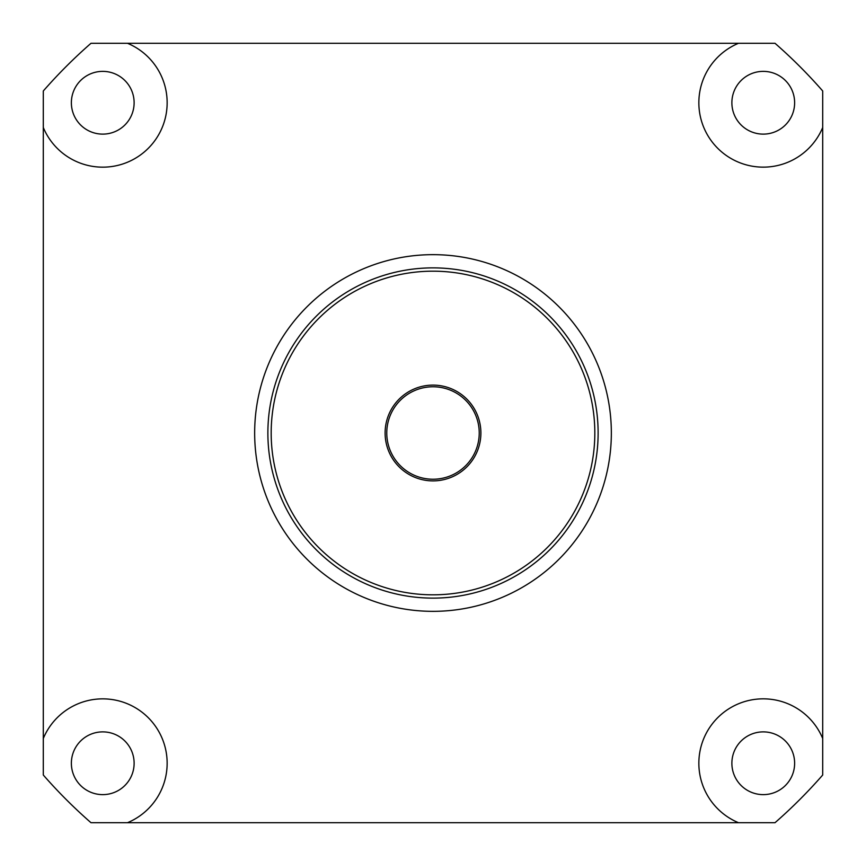 <?xml version="1.0" encoding="UTF-8"?>
<svg xmlns="http://www.w3.org/2000/svg" width="866" height="866" viewBox="0 0 866 866"><rect width="100%" height="100%" fill="white"/><g stroke="black" fill="none" stroke-linecap="round" stroke-linejoin="round"><path stroke-width="1.3" d="M127.519 43.3L90.984 43.3C74.021 58.119 58.13 74.021 43.3 90.984L43.3 127.519A64.398 64.398 0 0 0 167.149 102.751A64.398 64.398 0 0 0 127.519 43.3L775.016 43.3C791.979 58.13 807.881 74.021 822.7 90.984L822.7 738.482A64.398 64.398 0 0 0 698.851 763.249A64.398 64.398 0 0 0 738.482 822.7L775.016 822.7C791.979 807.881 807.87 791.979 822.7 775.016L822.7 738.482M738.482 43.3A64.398 64.398 0 0 0 750.627 165.893A64.398 64.398 0 0 0 822.7 127.519M794.631 102.751A31.371 31.371 0 0 0 763.249 71.369A31.371 31.371 0 0 0 731.878 102.751A31.371 31.371 0 0 0 763.249 134.122A31.371 31.371 0 0 0 794.631 102.751M43.3 127.519L43.3 775.016C58.119 791.979 74.021 807.87 90.984 822.7L738.482 822.7M134.122 102.751A31.371 31.371 0 0 0 102.751 71.369A31.371 31.371 0 0 0 71.369 102.751A31.371 31.371 0 0 0 102.751 134.122A31.371 31.371 0 0 0 134.122 102.751M433 611.342A178.342 178.342 0 0 1 254.658 433A178.342 178.342 0 0 1 433 254.658A178.342 178.342 0 0 1 611.342 433A178.342 178.342 0 0 1 433 611.342M794.631 763.249A31.371 31.371 0 0 0 763.249 731.878A31.371 31.371 0 0 0 731.878 763.249A31.371 31.371 0 0 0 763.249 794.631A31.371 31.371 0 0 0 794.631 763.249M127.519 822.7A64.398 64.398 0 0 0 115.373 700.107A64.398 64.398 0 0 0 43.3 738.482M71.369 763.249A31.371 31.371 0 0 0 102.751 794.631A31.371 31.371 0 0 0 134.122 763.249A31.371 31.371 0 0 0 102.751 731.878A31.371 31.371 0 0 0 71.369 763.249M433 267.875A165.125 165.125 0 0 0 267.875 433A165.125 165.125 0 0 0 433 598.125A165.125 165.125 0 0 0 598.125 433A165.125 165.125 0 0 0 433 267.875M433 594.823A161.823 161.823 0 0 0 594.823 433A161.823 161.823 0 0 0 433 271.177A161.823 161.823 0 0 0 271.177 433A161.823 161.823 0 0 0 433 594.823M433 480.89A47.89 47.89 0 0 1 385.11 433A47.89 47.89 0 0 1 433 385.11A47.89 47.89 0 0 1 480.89 433A47.89 47.89 0 0 1 433 480.89M386.766 433A46.234 46.234 0 0 1 433 386.766A46.234 46.234 0 0 1 479.234 433A46.234 46.234 0 0 1 433 479.234A46.234 46.234 0 0 1 386.766 433"/></g></svg>
